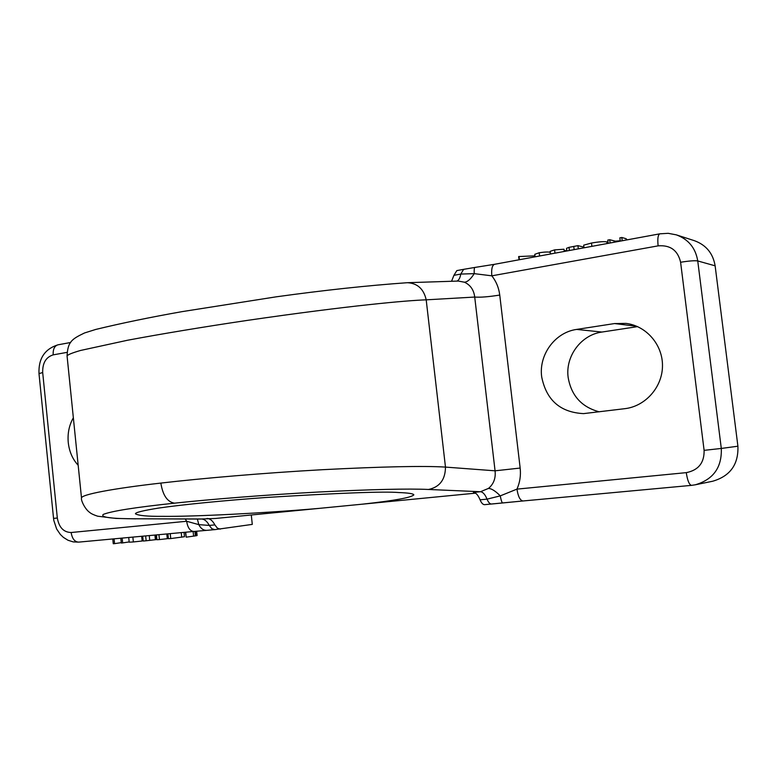 <?xml version="1.0" encoding="UTF-8"?>
<svg xmlns="http://www.w3.org/2000/svg" width="777" height="777" viewBox="0 0 777 777"><rect width="100%" height="100%" fill="white"/><g stroke="black" fill="none" stroke-linecap="round" stroke-linejoin="round"><path stroke-width="1.17" d="M73.349 417.783C69.134 425.174 67.444 433.43 68.259 442.55C69.279 451.651 72.591 459.226 78.176 465.277M541.686 376.874C546.348 400.174 560.314 412.422 583.576 413.617L624.941 408.663C645.318 406.293 662.315 387.315 662.48 366.084C662.859 344.842 646.328 325.796 625.98 323.397L614.539 323.562L576.641 329.419C554.943 332.362 538.616 354.895 541.686 376.874M637.587 326.622L601.932 332.051C580.992 334.848 565.2 356.39 568.152 377.428C571.28 395.639 581.643 407.099 599.242 411.82M81.527 498.232L81.517 498.164C80.235 494.599 114.015 488.383 160.849 483.08C201.185 478.389 263.986 472.94 322.562 469.697C382.935 466.608 423.902 465.744 445.474 467.094L495.066 470.813L474.718 297.057C473.834 289.899 470.396 284.955 464.423 282.206L458.284 281.06L407.381 282.702C417.472 283.265 423.747 288.966 426.194 299.835C407.585 300.427 350.116 305.429 246.795 320.474C203.778 326.874 161.043 333.945 127.477 340.258L80.497 350.476C72.193 352.894 67.716 354.71 67.065 355.924C67.852 341.793 71.542 339.199 84.508 332.974L95.678 329.458C121.736 323.145 150.553 317.201 182.139 311.626L276.223 296.824C323.941 290.219 367.657 285.509 407.381 282.702M362.616 504.147C394.269 500.66 411.344 497.562 413.85 494.871C413.49 493.686 408.479 492.909 398.815 492.55C384.392 491.278 339.84 492.948 265.171 497.542C223.455 500.553 182.284 504.632 158.848 508.041C143.211 510.538 135.402 512.451 135.421 513.791C138.267 515.588 147.193 516.443 162.208 516.346C194.056 516.744 268.065 512.907 319.221 508.372L475.534 493.152M251.282 514.986L252.292 524.388L214.743 529.652L211.8 528.671L209.275 525.427L214.86 524.893L217.385 528.146L220.318 529.127M484.809 504.642L484.654 504.661C482.973 504.71 481.449 503.088 480.069 499.805C478.137 495.124 475.932 492.657 473.455 492.404L480.468 491.724L428.525 489.471C408.721 488.519 371.979 489.374 318.298 492.035C266.268 494.813 210.616 499.31 174.495 503.166C135.159 507.352 111.412 511.111 103.263 514.423C100.223 517.346 111.461 518.803 136.985 518.793L200.233 519.046L215.452 518.473L319.221 508.372M522.863 500.98L502.719 502.952C501.952 502.816 501.136 500.456 500.262 495.881L516.958 489.121L686.276 472.639C698.436 470.221 704.37 462.791 704.108 450.349L680.603 262.257C677.835 250.34 670.337 244.881 658.119 245.862L491.822 275.825L474.223 273.65L460.78 274.067L453.943 275.32L456.818 270.6L463.636 269.337L460.78 274.067C460.101 277.943 458.828 280.283 456.954 281.099M502.67 502.952L491.598 504.02C489.928 504.069 488.412 502.437 487.043 499.145L500.262 495.881C495.541 491.074 491.618 488.578 488.5 488.403C493.686 484.013 495.872 478.146 495.066 470.813L520.163 468.055C520.978 475.466 519.91 482.488 516.958 489.121C518.113 496.571 520.124 500.524 523.008 500.971L691.511 485.363C689.228 484.819 687.48 480.575 686.276 472.639M680.603 262.257C689.005 260.907 694.725 260.47 697.746 260.946C695.58 247.98 688.432 239.287 676.301 234.848L694.366 240.676C706.108 244.969 713.033 253.351 715.131 265.821L697.746 260.946L721.299 448.446L737.907 446.212L715.131 265.821M737.907 446.212C738.587 464.432 730.195 476.107 712.723 481.225L695.289 484.799C713.344 479.506 722.008 467.385 721.299 448.446L704.108 450.349M207.022 518.444C210.072 518.58 212.684 520.736 214.86 524.893M451.554 281.274L453.943 275.32M480.069 499.805L487.043 499.145C485.11 494.454 482.925 491.977 480.468 491.724L488.5 488.403M197.377 519.036L198.805 524.63L209.275 525.427C207.1 521.28 204.477 519.133 201.408 518.987L136.985 518.793M67.036 352.37L53.186 354.866C45.96 357.129 42.453 363.024 42.686 372.533L57.323 518.026C59.003 527.447 63.607 532.284 71.144 532.517L186.645 521.27L198.805 524.63C200.738 528.535 203.399 530.438 206.799 530.351L193.871 531.458C190.103 531.177 187.704 527.787 186.645 521.27L185.256 518.997M463.636 269.337L474.922 267.434C474.291 267.677 474.057 269.745 474.223 273.65C470.745 279.128 467.472 281.983 464.423 282.206M474.922 267.434L494.551 264.306C492.152 265.287 491.239 269.133 491.822 275.825C496.182 281.342 498.824 287.752 499.747 295.056C488.675 296.833 480.332 297.494 474.718 297.057L426.194 299.835L445.474 467.094C445.338 479.642 439.685 487.101 428.525 489.471M523.144 500.951L484.654 504.661M207.119 530.322L214.938 529.623M194.056 531.429L78.846 542.103M114.083 538.84L114.578 543.628L113.267 543.745L112.782 538.966M120.843 538.218L121.338 543.016L122.659 542.9L122.164 538.092M122.659 542.9L129.176 541.928M114.578 543.628L121.299 542.637M128.72 537.49L129.205 542.191L133.353 541.948L132.857 537.101M133.353 541.948L142.162 541.015L141.676 536.285M142.113 540.559L143.153 540.452M142.706 536.188L143.211 541.035L146.154 540.773L156.42 539.568L155.934 534.964M155.4 539.762L154.914 535.062M149.747 540.433L149.242 535.586M156.43 534.926L156.925 539.724L159.46 539.588L167.298 538.684L166.802 533.964M167.298 538.684L168.386 538.48M159.46 539.588L158.945 534.693M167.91 533.857L168.415 538.694L170.746 538.568L184.47 536.722L184.013 532.371M181.731 537.228L181.245 532.624M170.746 538.568L170.231 533.644M196.455 535.606L197.115 535.508L196.659 531.196M185.392 532.235L186.198 537.169L196.474 535.712L195.998 531.264M195.386 535.877L194.91 531.361M193.599 536.043L193.114 531.526M186.198 537.169L185.674 532.216M627.204 239.84L626.048 238.694L621.814 237.49L622.222 240.763M620.201 240.792L615.326 241.161L609.731 239.734L607.769 240.093L608.168 243.347M609.731 239.734L610.13 242.987M615.326 241.161L615.433 242.016M621.814 237.49L619.842 237.859L620.24 241.123M607.711 243.434L606.876 241.88C603.846 241.385 598.708 241.773 591.482 243.036L591.889 246.358M591.482 243.036L583.682 245.173L584.003 247.805M606.876 241.88L607.08 243.551M583.916 247.125L577.933 245.639L569.036 247.339L566.511 248.319L566.831 250.981M577.933 245.639L578.321 248.854M569.036 247.339L569.424 250.495M566.773 250.534L564.17 250.709M564.257 251.447L563.985 249.223L554.584 249.883L554.972 253.166M554.584 249.883L550.145 251.34L550.466 253.992M550.271 252.399L550.223 252.389C548.63 251.777 544.949 251.894 539.189 252.748L534.78 254.322L535.081 256.828M550.223 252.389L550.417 254.001M539.189 252.748L539.578 256.002M534.964 255.837L518.647 256.556L519.036 259.79M519.026 256.488L519.405 259.722M174.495 503.166C167.337 501.971 162.781 495.27 160.849 483.08M499.747 295.056L520.163 468.055M658.119 245.862C657.4 238.753 657.964 234.741 659.828 233.828L494.551 264.306M691.627 485.343L695.289 484.799L691.627 485.343M71.144 532.517C72.154 538.704 74.66 541.899 78.642 542.123L73.213 541.899L68.017 540.258L63.432 537.412L60.334 534.44L56.663 529.03L53.856 520.619L53.545 518.395L57.323 518.026M42.686 372.533L38.996 373.63C38.374 358.634 44.677 349.038 57.916 344.833C54.487 345.911 52.914 349.262 53.186 354.866M636.79 326.282L614.539 323.562M601.932 332.051L576.641 329.419M121.251 542.647L120.794 538.218M146.154 540.773L145.649 535.916M626.048 238.694L626.213 240.025M614.005 240.909L614.17 242.249M573.756 246.406L574.145 249.631M67.065 355.924L81.517 498.154C80.691 499.592 84.644 508.945 89.714 512.441C91.113 513.675 93.764 514.928 97.669 516.2L115.841 518.424L135.79 518.851M53.545 518.395L38.996 373.63M70.649 342.482L57.916 344.833M659.828 233.828L668.152 233.314L676.301 234.848"/></g></svg>
